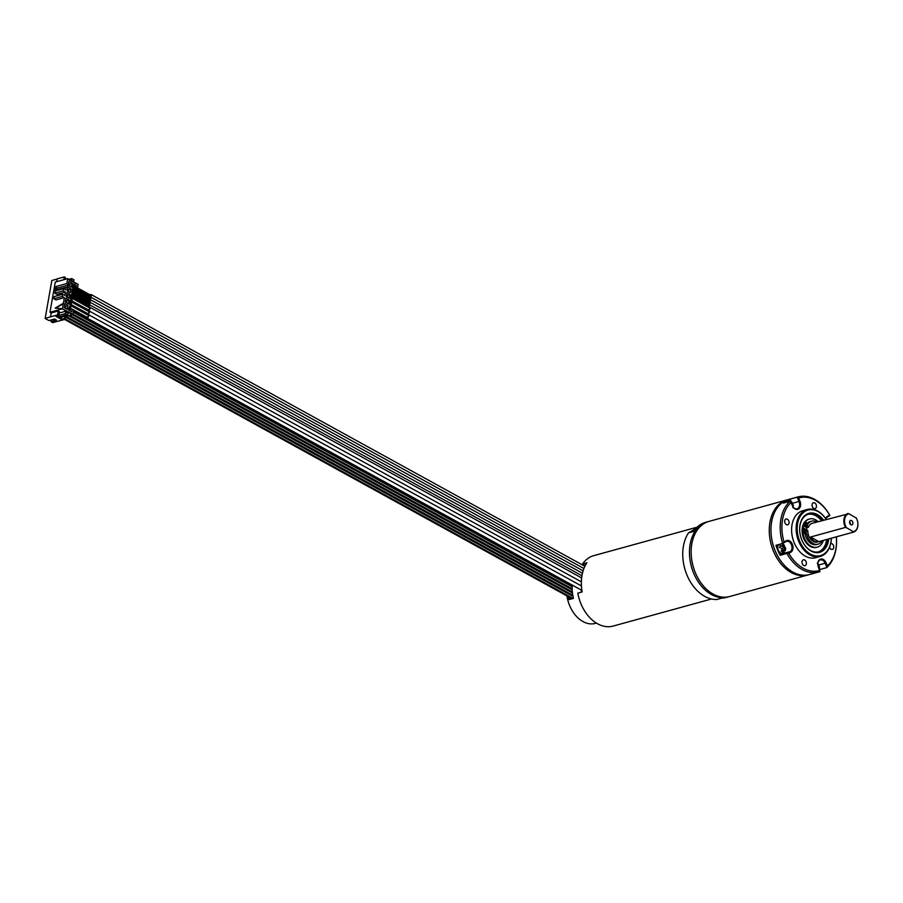<?xml version="1.0" encoding="UTF-8"?>
<svg xmlns="http://www.w3.org/2000/svg" width="903" height="903" viewBox="0 0 903 903"><rect width="100%" height="100%" fill="white"/><g stroke="black" fill="none" stroke-linecap="round" stroke-linejoin="round"><path stroke-width="1.35" d="M74.757 303.453L88.257 310.892M76.224 295.089L89.149 302.2M572.321 585.133A29.212 20.408 -105.4 0 0 573.473 598.373L569.104 599.569A29.212 20.408 74.6 0 1 568.484 596.759M570.211 597.707A27.812 19.426 74.6 0 0 570.549 599.174M596.409 623.104L595.37 623.386A29.212 20.408 -105.4 0 1 570.109 606.658A29.212 20.408 -105.4 0 1 566.937 595.901A28.727 20.069 -105.4 0 0 570.064 606.556L570.109 606.658M585.302 565.492L582.559 563.98L586.927 562.783A36.526 25.51 -105.4 0 0 581.995 575.471A36.526 25.51 -105.4 0 0 582.164 591.939L577.796 593.147A36.526 25.51 -105.4 0 0 613.103 626.084L711.496 598.994M582.559 563.98A36.526 25.51 -105.4 0 1 593.722 555.661L697.15 527.183M695.852 528.515L688.515 532.872A38.953 27.203 74.6 0 0 704.746 596.398A38.953 27.203 -105.4 0 0 716.768 599.502L721.813 598.125A38.953 27.203 -105.4 0 0 726.317 597.447L727.999 596.985A38.953 27.203 -105.4 0 1 711.462 594.546A38.953 27.203 74.6 0 1 689.542 555.277A38.953 27.203 74.6 0 1 707.32 521.855L705.638 522.318A38.953 27.203 -105.4 0 0 693.549 531.483L688.515 532.872M691.495 557.941A37.734 26.356 74.6 0 0 695.942 574.082M728.834 596.725A38.953 27.203 -105.4 0 1 727.999 596.985M708.166 521.652A38.953 27.203 74.6 0 0 707.32 521.855M581.916 590.506L581.239 590.686A34.574 24.144 -105.4 0 0 581.464 592.131M74.915 302.516L74.701 303.769L87.952 311.061A1.851 1.095 118.8 0 1 89.025 310.88A1.851 1.095 118.8 0 1 89.408 312.145A1.851 1.095 118.8 0 1 87.241 314.12A1.851 1.095 118.8 0 1 86.823 313.115M70.378 304.063L87.568 313.522A1.174 0.689 -61.2 0 0 88.697 311.467L71.495 302.008A1.174 0.689 -61.2 0 0 70.378 304.063A1.174 0.689 -61.2 0 0 71.495 302.008M75.491 299.254L75.344 300.078L88.618 307.359A1.851 1.095 118.8 0 1 89.668 307.189A1.851 1.095 118.8 0 1 90.052 308.454A1.851 1.095 118.8 0 1 87.884 310.429A1.851 1.095 118.8 0 1 87.467 309.424M71.021 300.372L88.212 309.831A1.174 0.689 -61.2 0 0 89.341 307.788L72.15 298.317A1.174 0.689 -61.2 0 0 71.021 300.372A1.174 0.689 -61.2 0 0 72.15 298.317L72.33 297.505M87.805 306.027A1.366 0.813 -61.2 0 0 89.668 305.598A1.366 0.813 -61.2 0 0 88.381 304.977M88.325 306.219L88.833 305.316M71.63 295.857L71.258 296.918L71.63 295.857M88.257 303.498A1.366 0.813 -61.2 0 0 90.119 303.069A1.366 0.813 -61.2 0 0 88.833 302.46M88.776 303.701L89.273 302.787M72.082 293.328L71.698 294.389L72.082 293.328M88.697 300.981A1.366 0.813 -61.2 0 0 90.56 300.552A1.366 0.813 -61.2 0 0 89.273 299.931M89.216 301.173L89.713 300.27M72.522 290.811L72.138 291.861L72.522 290.811M89.149 298.453A1.366 0.813 -61.2 0 0 91.011 298.024A1.366 0.813 -61.2 0 0 89.724 297.414M89.668 298.645L90.165 297.742M72.974 288.283L72.59 289.344L72.974 288.283M89.589 295.924A1.366 0.813 -61.2 0 0 91.451 295.495A1.366 0.813 -61.2 0 0 90.165 294.886M90.108 296.128L90.605 295.225M73.414 285.754L73.03 286.815L73.414 285.754M87.298 314.752A1.851 1.095 118.8 0 1 88.37 314.56A1.851 1.095 118.8 0 1 88.754 315.836A1.851 1.095 118.8 0 1 86.586 317.811A1.851 1.095 118.8 0 1 86.169 316.795M69.723 307.742L86.914 317.213A1.174 0.689 -61.2 0 0 88.042 315.158L70.852 305.699A1.174 0.689 -61.2 0 0 69.723 307.742A1.174 0.689 -61.2 0 0 70.852 305.699M65.896 316.93L572.931 595.98M56.72 281.668L57.216 278.858L64.271 276.916L65.479 277.582L65.163 279.343M57.578 314.899L58.785 315.553L59.463 311.67L58.266 311.016L57.578 314.899L50.523 316.84L51.211 312.957L49.958 312.269L55.286 282.063L67.725 278.643L78.121 284.366L77.5 287.91M50.523 316.84L45.15 318.466L48.931 320.542L54.473 319.019L56.539 320.147L50.997 321.682L52.713 322.619L65.49 319.244L66.145 315.519M65.987 316.445L72.793 314.571L71.382 313.792M77.274 289.152L77.048 290.439M76.834 291.68L76.608 292.956M76.383 294.197L76.157 295.484M75.942 296.726L75.717 298.013M86.823 313.149L74.26 306.241L74.046 307.46M73.617 309.887L72.793 314.571M67.093 314.571L65.377 313.623L65.806 311.208L67.477 312.969L67.612 312.201L68.21 312.528L67.759 315.079L61.212 317.303L60.603 316.479L59.553 316.976L67.093 314.571L67.759 315.079M66.901 312.652L67.533 312.077L70.885 313.928M59.598 316.75L57.882 315.802M65.377 313.623L58.808 315.429M67.07 314.695L60.524 316.919M62.792 315.881L63.481 316.253M62.747 316.095L63.436 316.479M61.573 316.422L62.262 316.806M61.539 316.637L62.228 317.021M58.785 315.553L55.93 316.343L61.427 319.369L61.799 317.246L60.546 317.269M64.756 315.903L64.282 318.59L65.49 319.244M61.427 319.369L64.282 318.59M45.15 318.466L51.843 280.483L57.194 279.016M54.959 319.278L50.76 320.034M51.234 320.305L50.997 321.682M71.145 280.935L71.551 278.587L73.301 279.399L73.99 279.783L73.549 282.255M72.951 281.928L73.075 281.228L71.868 280.562L71.743 281.262M71.551 278.587L68.933 279.309M73.075 281.228L72.15 281.476M69.068 279.795L76.213 283.723M64.373 297.64L62.217 296.455L53.819 298.769L55.975 299.954L64.373 297.64L62.397 308.849L71.439 313.42M62.217 296.455L62.612 294.265L64.756 295.439L65.355 292.041L63.21 290.856L63.594 288.667L65.738 289.84L66.201 287.244L67.669 287.075L68.007 285.122L66.856 283.508L67.725 278.643M67.307 309.379L64.215 307.675L64.903 303.724L68.007 305.428L67.307 309.379L64.226 307.63M68.289 303.803L65.197 302.099L65.896 298.148L68.989 299.852L68.289 303.803L65.208 302.053M69.271 298.227L66.179 296.523L66.878 292.572L69.971 294.276L69.271 298.227L66.19 296.477M70.253 292.651L67.161 290.947L67.86 286.996L70.953 288.7L70.253 292.651L67.172 290.901M71.235 287.075L68.143 285.371L68.842 281.42L71.935 283.124L71.235 287.075L68.154 285.325M72.15 309.086L71.676 311.783L68.583 310.079L69.7 306.365M72.804 305.395L72.658 306.207L69.565 304.503L70.253 300.552L73.357 302.257L73.233 302.956M70.558 298.882L71.247 294.976L74.249 297.2M74.023 298.441L73.877 299.277M71.811 293.509L72.229 289.4L75.321 291.105L75.141 292.154M74.915 293.396L74.689 294.671M75.807 288.339L75.604 289.479L72.511 287.775L73.211 283.824L76.303 285.529L76.021 287.098M55.749 308.171L63.729 303.442M63.379 303.25L55.173 308.115L62.409 308.736M49.958 312.269L62.397 308.849M66.201 287.244L55.286 290.247L55.941 286.522L66.856 283.508M63.21 290.856L54.812 293.17L56.957 294.355L65.355 292.041M65.806 311.208L59.226 313.014M58.266 311.016L51.211 312.957M66.382 311.682L63.808 309.627M55.941 286.522L57.092 288.125L68.007 285.122M57.092 288.125L56.787 289.84M54.812 293.17L55.196 290.98L63.594 288.667M53.819 298.769L54.203 296.568L62.612 294.265M68.007 305.428L65.93 306.286L65.569 308.374M64.587 305.541L65.93 306.286M64.564 305.677L65.806 306.354L65.479 308.183L64.248 307.494M64.474 306.185L65.806 306.354M65.129 306.546L64.903 307.855M68.989 299.852L66.912 300.71L66.551 302.798M65.569 299.965L66.912 300.71M65.547 300.101L66.788 300.789L66.472 302.607L65.23 301.918M65.456 300.609L66.788 300.789M66.122 300.97L65.885 302.291M69.971 294.276L67.894 295.134L67.533 297.222M66.551 294.389L67.894 295.134M66.529 294.525L67.77 295.213L67.454 297.031L66.212 296.342M66.438 295.033L67.77 295.213M67.104 295.394L66.867 296.715M70.953 288.7L68.876 289.558L68.515 291.646M67.533 288.813L68.876 289.558M67.511 288.949L68.752 289.637L68.436 291.455L67.194 290.766M67.42 289.457L68.752 289.637M68.086 289.818L67.849 291.138M71.935 283.124L69.87 283.982L69.497 286.07M68.526 283.237L69.87 283.982M68.493 283.373L69.734 284.061L69.418 285.879L68.176 285.19M68.414 283.881L69.734 284.061M69.068 284.242L68.831 285.562M71.676 311.783L68.583 310.034M70.953 308.42L69.926 310.779M68.955 307.946L70.299 308.691M68.933 308.081L70.174 308.758L69.847 310.587L68.605 309.898M68.842 308.589L70.174 308.758M69.497 308.95L69.271 310.26M72.658 306.207L69.565 304.458M73.357 302.257L72.556 302.584M71.055 304.435L70.919 305.203M70.942 304.379L70.829 305.011L69.599 304.322M70.366 304.051L70.253 304.683M74.339 296.681L73.741 296.929M70.919 296.794L72.263 297.538M70.897 296.929L72.026 298.272M70.806 297.437L72.138 297.606M71.472 297.798L71.337 298.554M75.321 291.105L74.125 291.601M73.166 292.425L72.94 293.712M73.064 292.369L72.838 293.656M71.788 291.861L72.669 292.154M72.454 292.222L72.251 293.34M75.604 289.479L72.522 287.73M76.303 285.529L74.509 286.274M74.057 287.38L73.865 288.475M73.956 287.323L73.786 288.283L72.545 287.594M73.369 287.007L73.199 287.955M64.271 276.916L63.786 279.727M75.739 297.877L88.483 304.898M73.278 311.817L572.231 586.419M72.748 314.583L572.197 589.467M69.046 315.599L572.423 592.65M64.858 319.425L572.299 598.689M64.666 319.481L572.096 598.745M825.714 518.706A6.208 4.334 -105.4 0 1 827.498 516.29L829.586 515.049A37.734 26.356 74.6 0 0 798.613 498.004L799.934 501.12A6.208 4.334 -105.4 0 1 798.602 508.999A6.208 4.334 -105.4 0 1 792.416 505.804A6.208 4.334 -105.4 0 1 792.337 505.624L791.017 502.508A37.734 26.356 74.6 0 0 784.041 542.048L783.307 543.166L785.915 541.619A5.474 3.826 -105.4 0 1 786.581 541.337A5.474 3.826 -105.4 0 1 791.57 545.107A5.474 3.826 -105.4 0 1 790.159 551.609L786.908 553.437A38.953 27.203 74.6 0 0 802.191 569.567A38.953 27.203 74.6 0 0 818.716 572.005L809.483 574.545A38.953 27.203 -105.4 0 1 792.947 572.118A38.953 27.203 74.6 0 1 775.801 552.241A38.953 27.203 74.6 0 1 771.286 535.829A38.953 27.203 74.6 0 1 788.804 499.427L798.038 496.887A38.953 27.203 74.6 0 0 796.807 497.271L790.091 499.122A38.953 27.203 -105.4 0 0 783.386 503.095L790.102 501.244A38.953 27.203 74.6 0 0 782.664 543.437L775.948 545.288A38.953 27.203 -105.4 0 0 780.181 555.289L783.093 553.562A5.474 3.826 74.6 0 0 784.38 552.139M825.839 518.875A5.474 3.826 -105.4 0 1 827.272 517.092L829.857 515.455A38.953 27.203 74.6 0 0 814.574 499.325A38.953 27.203 74.6 0 0 798.038 496.887M819.563 569.816A38.953 27.203 -105.4 0 0 819.935 569.5L826.651 567.648A38.953 27.203 74.6 0 0 836.359 536.822A37.734 26.356 74.6 0 1 827.419 565.921L826.098 562.806L825.15 563.212L826.798 567.107L827.419 565.921M818.716 572.005A38.953 27.203 74.6 0 0 819.947 571.622L818.502 567.31A6.208 4.334 -105.4 0 1 817.858 564.872A6.208 4.334 -105.4 0 1 820.714 559.059A6.208 4.334 -105.4 0 1 826.098 562.806M787.54 553.167L788.85 553.381A37.734 26.356 74.6 0 0 819.822 570.425M784.041 542.048L786.141 540.818A6.208 4.334 -105.4 0 1 792.337 544.227A6.208 4.334 -105.4 0 1 790.938 552.139L788.85 553.381M831.336 538.211A23.613 16.491 74.6 0 1 810.51 554.126A23.613 16.491 74.6 0 1 797.586 523.65A23.613 16.491 74.6 0 1 818.016 511.538A23.613 16.491 74.6 0 1 826.177 519.462A24.347 17.01 74.6 0 0 817.621 511.008A24.347 17.01 74.6 0 0 807.293 509.495L802.756 510.737A24.347 17.01 74.6 0 0 791.649 531.63A24.347 17.01 74.6 0 0 805.352 556.169A24.347 17.01 -105.4 0 0 815.68 557.693L820.217 556.44A24.347 17.01 74.6 0 0 831.37 538.199M787.348 519.169A3.048 2.122 74.6 0 0 786.061 518.977A3.048 2.122 74.6 0 0 784.673 521.595A3.048 2.122 74.6 0 0 786.389 524.654A3.048 2.122 74.6 0 0 787.676 524.846A3.048 2.122 74.6 0 0 789.064 522.239A3.048 2.122 74.6 0 0 787.348 519.169M816.402 506.854A3.048 2.122 74.6 0 0 815.68 503.806A3.048 2.122 74.6 0 0 813.445 502.745A3.048 2.122 74.6 0 0 812.102 504.495A3.048 2.122 74.6 0 0 812.824 507.542A3.048 2.122 74.6 0 0 815.059 508.615A3.048 2.122 74.6 0 0 816.402 506.854M829.575 547.274A3.048 2.122 74.6 0 0 831.087 549.261A3.048 2.122 74.6 0 0 832.374 549.453A3.048 2.122 74.6 0 0 833.762 546.834A3.048 2.122 74.6 0 0 832.058 543.775A3.048 2.122 74.6 0 0 830.76 543.583A3.048 2.122 74.6 0 0 830.715 543.595M802.033 561.564A3.048 2.122 74.6 0 0 802.756 564.623A3.048 2.122 74.6 0 0 804.991 565.684A3.048 2.122 74.6 0 0 806.334 563.935A3.048 2.122 74.6 0 0 805.623 560.876A3.048 2.122 74.6 0 0 803.377 559.815A3.048 2.122 74.6 0 0 802.033 561.564M786.908 553.437L780.181 555.289M771.286 535.829L771.309 536.1A37.734 26.356 74.6 0 0 775.688 551.993L775.801 552.241M808.636 574.76A38.953 27.203 -105.4 0 1 807.801 575.008A38.953 27.203 -105.4 0 1 791.265 572.57A38.953 27.203 74.6 0 1 769.345 533.312A38.953 27.203 74.6 0 1 787.123 499.89L709.002 521.392A38.953 27.203 74.6 0 0 691.484 557.806A38.953 27.203 74.6 0 0 695.999 574.206A38.953 27.203 74.6 0 0 713.144 594.084A38.953 27.203 -105.4 0 0 729.68 596.522L807.801 575.008M787.969 499.675A38.953 27.203 74.6 0 0 787.123 499.89M695.999 574.206L695.886 573.958A37.734 26.356 -105.4 0 1 691.506 558.065L691.484 557.806M798.613 498.004L796.807 497.271M797.338 497.621L798.986 501.526A5.474 3.826 -105.4 0 1 797.089 508.795A5.474 3.826 -105.4 0 1 792.382 505.725M790.102 501.244L791.017 502.508M783.307 543.166L782.664 543.437M778.521 544.577A4.865 3.398 74.6 0 0 777.585 548.99A4.865 3.398 74.6 0 0 780.203 552.952A4.865 3.398 74.6 0 0 782.269 553.257A4.865 3.398 74.6 0 0 782.438 553.2M784.278 545.073L784.549 547.241L785.689 548.403L785.271 550.774L784.165 549.43L783.036 552.105L781.185 551.078L782.449 548.493L779.774 547.749L780.192 545.378L782.833 546.292L782.427 544.046L784.278 545.073L782.856 544.927M781.772 543.685L783.115 544.159L785.7 548.324L782.608 553.167A4.865 3.398 74.6 0 1 780.542 552.862A4.865 3.398 74.6 0 1 777.923 548.9A4.865 3.398 74.6 0 1 778.849 544.486M782.359 551.564L782.596 550.175L784.165 549.43M782.833 546.292L780.226 546.033M784.673 549.758L784.876 548.595L783.059 547.59L783.465 545.265M784.549 547.241L783.059 547.59M785.689 548.403L784.876 548.595M790.972 501.199L790.091 499.122M787.461 500.714A4.865 3.398 74.6 0 0 787.292 500.759A4.865 3.398 74.6 0 0 785.441 502.531M790.814 502.012L791.886 501.966L790.317 501.391M791.886 501.966L791.75 504.224M787.292 500.759L790.712 501.052L793.297 505.217L792.224 505.353M793.139 507.001L793.297 505.296L792.157 504.134M793.297 505.296L792.879 507.667M819.935 569.5L819.393 568.235M817.87 564.951A5.474 3.826 -105.4 0 1 820.342 559.916A5.474 3.826 -105.4 0 1 825.15 563.212L818.908 564.928M817.283 563.111L817.847 563.698M818.039 563.653L818.039 565.888M817.87 563.472L819.45 566.903L818.389 567.039M819.213 568.98L819.45 566.982L818.31 565.82M819.45 566.982L819.032 569.353M807.293 509.495A24.347 17.01 74.6 0 0 796.186 530.377A24.347 17.01 74.6 0 0 809.889 554.916A24.347 17.01 74.6 0 0 820.217 556.44M823.604 520.173A20.205 14.109 74.6 0 0 817.475 514.608A20.205 14.109 74.6 0 0 799.81 532.228A20.205 14.109 74.6 0 0 802.157 540.739A20.205 14.109 74.6 0 0 811.052 551.044A20.205 14.109 74.6 0 0 828.773 538.922M822.543 520.467A19.482 13.601 74.6 0 0 816.854 515.399A19.482 13.601 74.6 0 0 808.591 514.191A19.482 13.601 74.6 0 0 799.821 532.307M802.124 540.66A19.482 13.601 74.6 0 0 810.657 550.525A19.482 13.601 74.6 0 0 818.931 551.744A19.482 13.601 74.6 0 0 827.701 539.215M821.448 520.76A19.482 13.601 -105.4 0 0 815.759 515.703A19.482 13.601 74.6 0 0 808.05 514.349M826.606 539.509A19.482 13.601 -105.4 0 1 818.378 551.88M809.167 519.09A14.606 10.204 74.6 0 0 808.783 519.18A14.606 10.204 74.6 0 0 804.302 522.544M803.523 523.887A14.606 10.204 74.6 0 0 810.341 546.439A14.606 10.204 74.6 0 0 816.538 547.353A14.606 10.204 74.6 0 0 816.922 547.241M813.727 522.882A9.741 6.806 -105.4 0 0 813.355 522.972A9.741 6.806 -105.4 0 0 812.982 523.097L848.865 513.705A9.256 6.456 74.6 0 0 846.404 527.645L853.843 532.014L818.897 541.631A9.741 6.806 -105.4 0 1 818.524 541.755L817.429 542.06A9.741 6.806 -105.4 0 1 813.298 541.45A9.741 6.806 -105.4 0 1 807.801 530.479L803.817 528.278L802.395 528.673A15.328 10.712 74.6 0 0 802.44 532.398L802.981 532.702A14.606 10.204 74.6 0 0 811.097 546.225A14.606 10.204 74.6 0 0 817.294 547.139A14.606 10.204 74.6 0 0 823.344 540.412M816.922 522.013A11.931 8.33 74.6 0 0 811.684 521.166A11.931 8.33 74.6 0 0 808.219 523.627L805.6 522.182L804.167 522.577A15.328 10.712 74.6 0 0 802.936 525.602L803.444 525.885A14.606 10.204 74.6 0 0 802.948 528.526M818.186 521.663A14.606 10.204 74.6 0 0 815.748 519.891A14.606 10.204 74.6 0 0 809.539 518.977A14.606 10.204 74.6 0 0 805.058 522.329M802.981 532.702L805.058 533.842A11.931 8.33 74.6 0 0 816.583 544.565L818.016 544.17A11.931 8.33 74.6 0 0 822.08 540.762M811.684 521.166L810.251 521.55A11.931 8.33 74.6 0 0 807.474 523.221M805.058 533.842L806.492 533.447A11.931 8.33 74.6 0 0 818.016 544.17M802.44 532.398L803.862 532.002L806.492 533.447M805.6 522.182A15.328 10.712 74.6 0 0 804.359 525.207L808.343 527.397A9.741 6.806 -105.4 0 1 812.26 523.277L813.355 522.972M808.343 527.397L806.921 527.792A9.741 6.806 -105.4 0 0 806.469 529.745M818.524 541.755A9.741 6.806 -105.4 0 1 814.393 541.145A9.741 6.806 -105.4 0 1 810.533 537.037L845.479 527.408A9.741 6.806 74.6 0 1 847.928 513.468M846.404 527.645L845.479 527.408M818.897 541.631L810.533 537.037M848.865 513.705L856.292 518.074A9.741 6.806 74.6 0 1 856.721 518.932A9.741 6.806 74.6 0 1 856.744 518.977M853.583 531.596A9.256 6.456 74.6 0 0 857.839 522.927A9.256 6.456 74.6 0 0 856.766 519.033A9.256 6.456 74.6 0 0 856.044 517.656M851.585 520.568A2.314 1.614 74.6 0 0 850.603 520.421A2.314 1.614 74.6 0 0 849.554 522.408A2.314 1.614 74.6 0 0 850.852 524.733A2.314 1.614 74.6 0 0 851.834 524.88A2.314 1.614 74.6 0 0 852.895 522.893A2.314 1.614 74.6 0 0 851.585 520.568M853.843 532.014A9.741 6.806 74.6 0 0 857.85 523.029A9.741 6.806 74.6 0 0 857.839 522.984L857.839 522.927M803.817 528.278A15.328 10.712 74.6 0 0 803.862 532.002M806.334 525.93A1.422 0.993 -105.4 0 1 806.785 523.356A1.422 0.993 -105.4 0 1 806.334 525.93M805.228 532.239A1.422 0.993 -105.4 0 1 805.679 529.666A1.422 0.993 -105.4 0 1 805.228 532.239M803.444 525.885L806.921 527.792M802.936 525.602L804.359 525.207M806.097 525.76A1.422 0.993 74.6 0 0 805.6 523.921M804.991 532.07A1.422 0.993 74.6 0 0 804.483 530.23M849.599 521.686A2.314 1.614 -105.4 0 1 850.321 524.304M74.825 303.058L87.58 310.079M74.712 303.701L88.02 311.016M569.804 597.481A27.564 19.256 74.6 0 0 570.211 599.265M65.964 316.535L572.841 595.495M65.851 317.167L572.987 596.285M65.84 317.246L573.01 596.375L65.84 317.235M65.513 319.109L573.112 598.463M60.93 317.484L61.799 317.246M75.841 297.268L88.234 304.085M76.179 295.405L88.889 302.403L76.179 295.394M76.191 295.337L88.945 302.358M75.807 297.482L88.37 304.401M74.859 302.844L87.489 309.797M74.215 306.489L86.835 313.42M74.204 306.557L86.846 313.51L74.204 306.546M73.391 311.208L572.276 585.776M73.346 311.422L572.254 586.002M73.233 312.066L572.22 586.679M73.222 312.133L572.22 586.758M72.895 313.996L572.186 588.779M72.861 314.21L572.186 589.027M72.421 314.673L572.209 589.738M72.33 314.695L572.209 589.817L72.342 314.695M69.858 315.384L572.344 591.928M69.565 315.463L572.378 592.187M68.718 315.689L572.457 592.932M68.628 315.723L572.468 593.011L68.639 315.711M66.156 316.4L572.795 595.235M65.388 319.278L572.818 598.542M790.938 552.139L790.159 551.609L783.093 553.562M799.934 501.12L792.755 503.242M786.141 540.818L785.915 541.619M787.619 500.668A4.865 3.398 74.6 0 0 785.779 502.44M827.498 516.29L827.272 517.092M585.268 565.56L584.139 565.865M87.241 314.12L87.907 314.492M89.025 310.88L581.363 581.837M87.884 310.429L88.562 310.801M89.668 307.189L581.634 577.943M581.938 575.742L89.386 304.661M88.449 306.377L71.258 296.918M89.025 305.327L71.822 295.868M582.446 573.247L89.837 302.133M88.889 303.848L71.698 294.389M89.465 302.81L72.274 293.351M583.101 570.843L90.277 299.615M89.341 301.331L72.138 291.861M89.905 300.281L72.714 290.822M583.925 568.518L90.729 297.087M89.781 298.803L72.59 289.344M90.356 297.764L73.166 288.294M584.896 566.294L91.169 294.559M90.221 296.274L73.03 286.815M90.797 295.236L73.606 285.777M86.586 317.811L581.904 590.404M88.37 314.56L581.43 585.923M74.701 303.758L87.963 311.061M73.222 312.122L572.22 586.747M808.783 519.18L809.539 518.977M816.538 547.353L817.294 547.139"/></g></svg>
